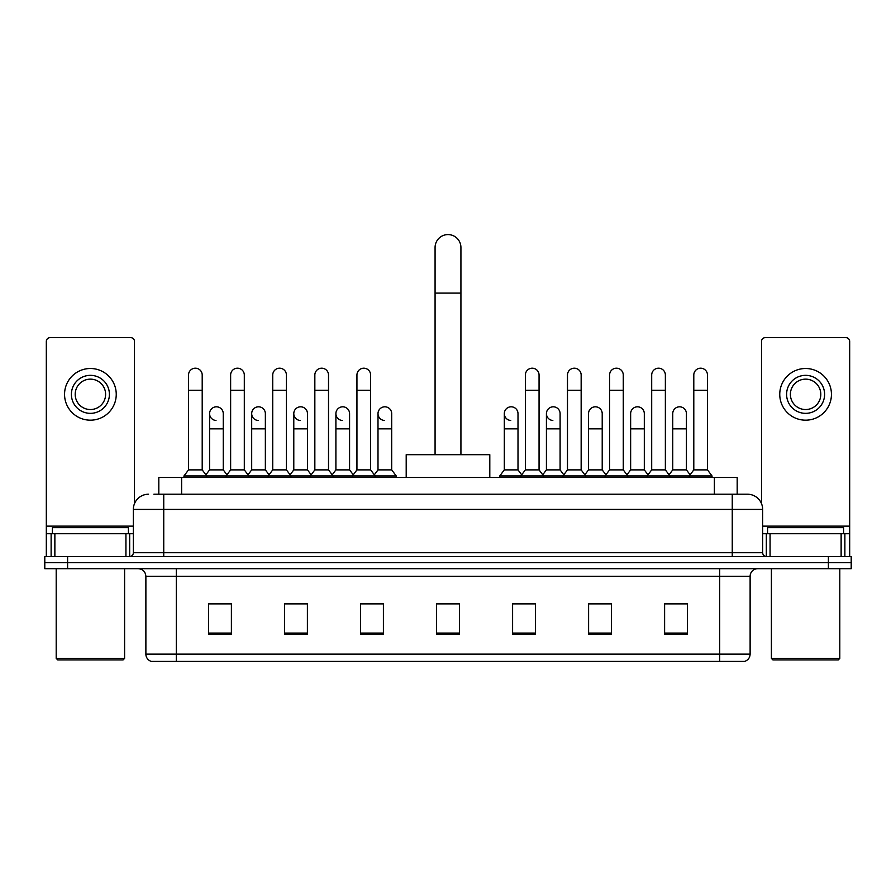 <?xml version="1.0" encoding="UTF-8"?>
<svg xmlns="http://www.w3.org/2000/svg" width="896" height="896" viewBox="0 0 896 896"><rect width="100%" height="100%" fill="white"/><g stroke="black" fill="none" stroke-linecap="round" stroke-linejoin="round"><path stroke-width="1.34" d="M158.816 494.211L158.816 477.49L737.184 477.49L737.184 494.211M154.213 494.211L747.454 494.211A15.198 15.198 0 0 1 762.653 509.41L762.653 552.731C762.854 555.016 764.131 556.282 766.461 556.528M153.866 494.211L163.744 494.211L163.744 509.41L133.347 509.41L133.347 552.731A3.797 3.797 0 0 1 129.539 556.528M148.546 494.211A15.198 15.198 0 0 0 133.347 509.41M67.603 556.528L44.8 556.528L44.8 562.61L67.603 562.61L44.8 562.61L44.8 568.691L67.603 568.691L67.603 562.61L828.397 562.61L67.603 562.61L67.603 556.528L828.397 556.528L828.397 562.61L851.2 562.61L828.397 562.61L828.397 568.691L67.603 568.691M828.397 568.691L851.2 568.691L851.2 556.528L828.397 556.528M762.653 509.41L732.256 509.41L732.256 494.211L747.454 494.211M750.12 654.125C749.907 657.765 748.082 660.195 744.643 661.416L719.712 661.416L719.712 654.125L750.12 654.125L750.12 576.296A7.605 7.605 0 0 1 757.714 568.691M719.712 661.416L151.357 661.416A7.605 7.605 0 0 1 145.88 654.125L145.88 576.296C145.432 571.682 142.901 569.15 138.286 568.691M687.411 634.133L687.411 603.736L664.608 603.736L664.608 634.133L687.411 634.133M611.408 634.133L611.408 603.736L588.605 603.736L588.605 634.133L611.408 634.133M535.405 634.133L535.405 603.736L512.602 603.736L512.602 634.133L535.405 634.133M231.392 634.133L231.392 603.736L208.589 603.736L208.589 634.133L231.392 634.133M307.395 634.133L307.395 603.736L284.592 603.736L284.592 634.133L307.395 634.133M383.398 634.133L383.398 603.736L360.595 603.736L360.595 634.133L383.398 634.133M459.402 634.133L459.402 603.736L436.598 603.736L436.598 634.133L459.402 634.133M608.821 603.882L602.974 603.882M664.608 603.882L687.187 603.882M671.978 603.882L666.131 603.882M377.238 603.882L371.392 603.882M293.026 603.882L287.179 603.882M229.869 603.882L224.022 603.882M208.813 603.882L231.392 603.882M524.608 603.882L518.762 603.882M459.402 603.882L436.598 603.882M383.398 603.882L360.595 603.882M307.395 603.882L284.592 603.882M535.405 603.882L512.602 603.882M611.408 603.882L588.605 603.882M125.933 556.528L125.933 533.736L54.869 533.736L54.869 556.528M134.49 503.63L134.49 341.443A3.797 3.797 0 0 0 130.682 337.646L50.12 337.646A3.797 3.797 0 0 0 46.323 341.443L46.323 533.736L54.869 533.736M125.933 533.736L133.347 533.736M46.323 556.528L46.323 533.736M90.406 375.346A19.006 19.006 0 0 0 71.4 394.341A19.006 19.006 0 0 0 90.406 413.347A19.006 19.006 0 0 0 109.402 394.341A19.006 19.006 0 0 0 90.406 375.346M90.406 379.142A15.198 15.198 0 0 0 75.197 394.341A15.198 15.198 0 0 0 90.406 409.539A15.198 15.198 0 0 0 105.605 394.341A15.198 15.198 0 0 0 90.406 379.142M90.406 420.179A25.838 25.838 0 0 0 116.245 394.341A25.838 25.838 0 0 0 90.406 368.502A25.838 25.838 0 0 0 64.557 394.341A25.838 25.838 0 0 0 90.406 420.179M123.088 659.904L57.725 659.904L56.202 658.381L124.6 658.381L123.088 659.904M56.202 568.691L56.202 658.381M124.6 568.691L124.6 658.381M128.408 533.736L128.408 527.654L52.405 527.654L52.405 533.736M435.075 454.686L435.075 247.498A12.925 12.925 0 0 1 448 234.584A12.925 12.925 0 0 1 460.925 247.498A12.925 12.925 0 0 0 448 234.584M460.925 454.686L460.925 247.498M489.798 477.49L489.798 454.686L406.202 454.686L406.202 477.49M188.518 390.242L202.205 390.242L202.205 469.885L188.518 469.885L188.518 375.032A6.843 6.843 0 0 1 195.798 368.211A6.843 6.843 0 0 1 202.205 375.032A6.843 6.843 0 0 0 195.798 368.211M188.518 469.885L183.96 475.966L183.96 477.49M202.205 469.885L206.763 475.966L183.96 475.966M230.63 469.885L230.63 390.242L244.306 390.242L244.306 469.885L230.63 469.885L226.072 475.966L206.763 475.966L206.763 477.49M230.63 390.242L230.63 375.032A6.843 6.843 0 0 1 237.899 368.211A6.843 6.843 0 0 1 244.306 375.032A6.843 6.843 0 0 0 237.899 368.211M244.306 469.885L248.875 475.966L226.072 475.966L226.072 477.49M272.731 469.885L272.731 390.242L286.418 390.242L286.418 469.885L272.731 469.885L268.173 475.966L248.875 475.966L248.875 477.49M272.731 390.242L272.731 375.032A6.843 6.843 0 0 1 280 368.211A6.843 6.843 0 0 1 286.418 375.032A6.843 6.843 0 0 0 280 368.211M286.418 469.885L290.976 475.966L268.173 475.966L268.173 477.49M314.843 469.885L314.843 390.242L328.518 390.242L328.518 469.885L314.843 469.885L310.285 475.966L290.976 475.966L290.976 477.49M314.843 390.242L314.843 375.032A6.843 6.843 0 0 1 322.112 368.211A6.843 6.843 0 0 1 328.518 375.032A6.843 6.843 0 0 0 322.112 368.211M328.518 469.885L333.077 475.966L310.285 475.966L310.285 477.49M356.944 469.885L356.944 390.242L370.63 390.242L370.63 469.885L356.944 469.885L352.386 475.966L333.077 475.966L333.077 477.49M356.944 390.242L356.944 375.032A6.843 6.843 0 0 1 364.213 368.211A6.843 6.843 0 0 1 370.63 375.032A6.843 6.843 0 0 0 364.213 368.211M370.63 469.885L375.189 475.966L352.386 475.966L352.386 477.49M391.686 469.885L391.686 428.848L378 428.848L378 469.885L391.686 469.885L396.245 475.966L375.189 475.966L375.189 477.49M525.37 390.242L539.056 390.242L539.056 469.885L525.37 469.885L525.37 375.032A6.843 6.843 0 0 1 532.638 368.211A6.843 6.843 0 0 1 539.056 375.032A6.843 6.843 0 0 0 532.638 368.211M525.37 469.885L520.811 475.966L520.811 477.49M539.056 469.885L543.614 475.966L499.755 475.966L499.755 477.49M567.482 469.885L567.482 390.242L581.157 390.242L581.157 469.885L567.482 469.885L562.923 475.966L543.614 475.966L543.614 477.49M567.482 390.242L567.482 375.032A6.843 6.843 0 0 1 574.75 368.211A6.843 6.843 0 0 1 581.157 375.032A6.843 6.843 0 0 0 574.75 368.211M581.157 469.885L585.715 475.966L562.923 475.966L562.923 477.49M609.582 469.885L609.582 390.242L623.269 390.242L623.269 469.885L609.582 469.885L605.024 475.966L585.715 475.966L585.715 477.49M609.582 390.242L609.582 375.032A6.843 6.843 0 0 1 616.851 368.211A6.843 6.843 0 0 1 623.269 375.032A6.843 6.843 0 0 0 616.851 368.211M623.269 469.885L627.827 475.966L605.024 475.966L605.024 477.49M651.694 469.885L651.694 390.242L665.37 390.242L665.37 469.885L651.694 469.885L647.125 475.966L627.827 475.966L627.827 477.49M651.694 390.242L651.694 375.032A6.843 6.843 0 0 1 658.963 368.211A6.843 6.843 0 0 1 665.37 375.032A6.843 6.843 0 0 0 658.963 368.211M665.37 469.885L669.928 475.966L647.125 475.966L647.125 477.49M693.795 469.885L693.795 390.242L707.482 390.242L707.482 469.885L693.795 469.885L689.237 475.966L669.928 475.966L669.928 477.49M693.795 390.242L693.795 375.032A6.843 6.843 0 0 1 701.064 368.211A6.843 6.843 0 0 1 707.482 375.032A6.843 6.843 0 0 0 701.064 368.211M707.482 469.885L712.04 475.966L689.237 475.966L689.237 477.49M712.04 475.966L712.04 477.49M215.992 420.47A6.843 6.843 0 0 1 209.574 413.65A6.843 6.843 0 0 1 216.843 406.818A6.843 6.843 0 0 1 223.261 413.65L223.261 428.848L209.574 428.848L209.574 413.65M223.261 428.848L223.261 469.885L209.574 469.885L209.574 428.848M209.574 469.885L205.89 474.802M223.261 469.885L226.946 474.802M258.093 420.47A6.843 6.843 0 0 1 251.686 413.65A6.843 6.843 0 0 1 258.955 406.818A6.843 6.843 0 0 1 265.362 413.65L265.362 428.848L251.686 428.848L251.686 413.65M265.362 428.848L265.362 469.885L251.686 469.885L251.686 428.848M251.686 469.885L248.002 474.802M265.362 469.885L269.046 474.802M300.194 420.47A6.843 6.843 0 0 1 293.787 413.65A6.843 6.843 0 0 1 301.056 406.818A6.843 6.843 0 0 1 307.474 413.65L307.474 428.848L293.787 428.848L293.787 413.65M307.474 428.848L307.474 469.885L293.787 469.885L293.787 428.848M293.787 469.885L290.102 474.802M307.474 469.885L311.158 474.802M342.306 420.47A6.843 6.843 0 0 1 335.899 413.65A6.843 6.843 0 0 1 343.168 406.818A6.843 6.843 0 0 1 349.574 413.65L349.574 428.848L335.899 428.848L335.899 413.65M349.574 428.848L349.574 469.885L335.899 469.885L335.899 428.848M335.899 469.885L332.203 474.802M349.574 469.885L353.259 474.802M384.406 420.47A6.843 6.843 0 0 1 378 413.65A6.843 6.843 0 0 1 385.269 406.818A6.843 6.843 0 0 1 391.686 413.65L391.686 428.848M378 469.885L374.315 474.802M396.245 475.966L396.245 477.49M510.731 420.47A6.843 6.843 0 0 1 504.314 413.65A6.843 6.843 0 0 1 511.594 406.818A6.843 6.843 0 0 1 518 413.65L518 428.848L504.314 428.848L504.314 413.65M518 428.848L518 469.885L504.314 469.885L504.314 428.848M504.314 469.885L499.755 475.966M518 469.885L521.685 474.802M552.832 420.47A6.843 6.843 0 0 1 546.426 413.65A6.843 6.843 0 0 1 553.694 406.818A6.843 6.843 0 0 1 560.101 413.65L560.101 428.848L546.426 428.848L546.426 413.65M560.101 428.848L560.101 469.885L546.426 469.885L546.426 428.848M546.426 469.885L542.741 474.802M560.101 469.885L563.797 474.802M588.526 413.65A6.843 6.843 0 0 1 595.806 406.818A6.843 6.843 0 0 1 602.213 413.65L602.213 428.848L588.526 428.848L588.526 413.65M602.213 428.848L602.213 469.885L588.526 469.885L588.526 428.848M588.526 469.885L584.842 474.802M602.213 469.885L605.898 474.802M630.638 413.65A6.843 6.843 0 0 1 637.907 406.818A6.843 6.843 0 0 1 644.314 413.65L644.314 428.848L630.638 428.848L630.638 413.65M644.314 428.848L644.314 469.885L630.638 469.885L630.638 428.848M630.638 469.885L626.954 474.802M644.314 469.885L647.998 474.802M672.739 413.65A6.843 6.843 0 0 1 680.008 406.818A6.843 6.843 0 0 1 686.426 413.65L686.426 428.848L672.739 428.848L672.739 413.65M686.426 428.848L686.426 469.885L672.739 469.885L672.739 428.848M672.739 469.885L669.054 474.802M686.426 469.885L690.11 474.802M841.131 556.528L841.131 533.736L770.067 533.736L770.067 556.528M849.677 556.528L849.677 533.736L849.677 556.528M841.131 533.736L849.677 533.736L849.677 341.443A3.797 3.797 0 0 0 845.88 337.646L765.318 337.646A3.797 3.797 0 0 0 761.51 341.443L761.51 503.63M762.653 533.736L770.067 533.736M805.594 375.346A19.006 19.006 0 0 0 786.598 394.341A19.006 19.006 0 0 0 805.594 413.347A19.006 19.006 0 0 0 824.6 394.341A19.006 19.006 0 0 0 805.594 375.346M805.594 379.142A15.198 15.198 0 0 0 790.395 394.341A15.198 15.198 0 0 0 805.594 409.539A15.198 15.198 0 0 0 820.803 394.341A15.198 15.198 0 0 0 805.594 379.142M805.594 420.179A25.838 25.838 0 0 0 831.443 394.341A25.838 25.838 0 0 0 805.594 368.502A25.838 25.838 0 0 0 779.755 394.341A25.838 25.838 0 0 0 805.594 420.179M838.275 659.904L772.912 659.904L771.4 658.381L839.798 658.381L838.275 659.904M771.4 568.691L771.4 658.381M839.798 568.691L839.798 658.381M843.595 533.736L843.595 527.654L767.592 527.654L767.592 533.736M181.619 494.211L181.619 477.49M714.381 494.211L714.381 477.49M163.744 556.528L163.744 552.731L762.653 552.731M133.347 552.731L163.744 552.731L163.744 509.41L732.256 509.41L732.256 556.528M719.712 568.691L719.712 576.296L145.88 576.296M750.12 576.296L719.712 576.296L719.712 654.125L176.288 654.125L176.288 661.416M145.88 654.125L176.288 654.125L176.288 568.691M459.402 633.08L436.598 633.08M383.398 633.08L360.595 633.08M307.395 633.08L284.592 633.08M231.392 633.08L208.589 633.08M535.405 633.08L512.602 633.08M611.408 633.08L588.605 633.08M687.411 633.08L664.608 633.08M133.347 526.131L46.323 526.131M129.674 533.736L129.674 556.528M46.379 533.736L46.379 556.528M51.128 556.528L51.128 533.736M435.075 293.104L460.925 293.104M849.677 526.131L762.653 526.131M849.621 556.528L849.621 533.736M844.872 533.736L844.872 556.528M766.326 556.528L766.326 533.736M202.205 390.242L202.205 375.032M244.306 390.242L244.306 375.032M286.418 390.242L286.418 375.032M328.518 390.242L328.518 375.032M370.63 390.242L370.63 375.032M539.056 390.242L539.056 375.032M581.157 390.242L581.157 375.032M623.269 390.242L623.269 375.032M665.37 390.242L665.37 375.032M707.482 390.242L707.482 375.032M378 428.848L378 413.65"/></g></svg>
